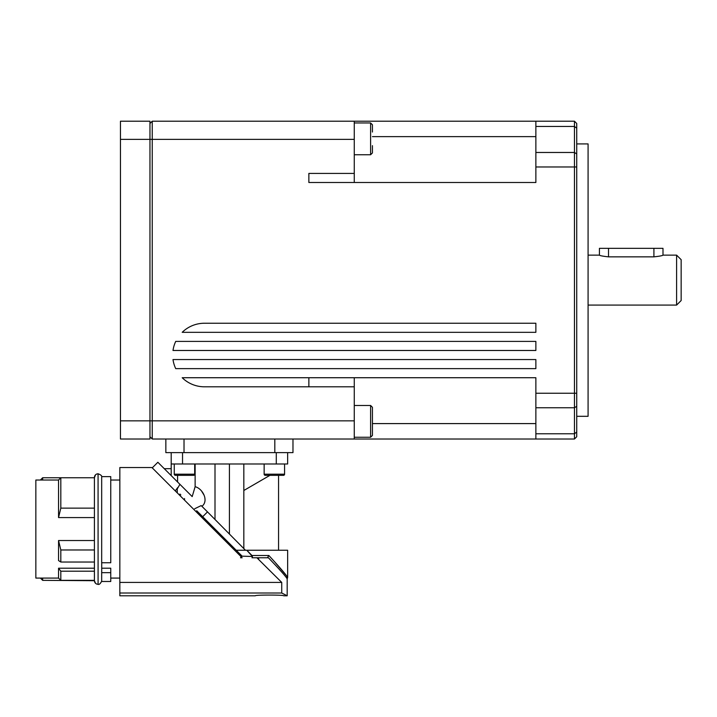 <?xml version="1.0" encoding="UTF-8"?>
<svg xmlns="http://www.w3.org/2000/svg" width="717" height="717" viewBox="0 0 717 717"><rect width="100%" height="100%" fill="white"/><g stroke="black" fill="none" stroke-linecap="round" stroke-linejoin="round"><path stroke-width="1.08" d="M101.715 568.214L110.759 568.214L110.759 572.659L101.68 572.659L101.68 571.001M354.27 122.965L370.608 122.965L370.608 154.747L372.428 152.927L372.428 145.668M370.608 154.747L354.27 154.747M370.608 437.253L372.428 435.434L372.428 407.292L370.608 405.472L370.608 437.253L354.27 437.253M354.27 405.472L370.608 405.472M175.387 475.335L193.545 475.335L175.387 475.335A1.138 1.138 0 0 1 174.258 474.197L174.258 463.98M174.258 474.197L194.683 474.197A1.138 1.138 0 0 1 193.545 475.335M101.68 572.659L101.68 581.487L107.353 581.487M110.759 578.081L119.838 578.081L110.759 578.081M60.82 580.358L94.42 580.358L94.42 571.198L60.82 571.198L60.82 580.358L58.552 578.081L35.85 578.081L40.394 578.081L42.662 580.358L94.42 580.698C94.635 582.903 95.845 584.113 98.05 584.328L96.589 584.023M95.522 474.797L94.42 477.746L42.662 477.746L40.394 480.023M196.7 510.737L242.122 556.168L240.518 557.772L242.158 557.772M258.631 559.493L281.736 582.419L256.901 557.772L258.631 559.493L258.631 557.772L268.409 557.772C279.863 569.728 286.119 576.755 287.185 578.843L287.239 576.593L275.651 563.042M101.68 581.487L110.759 581.487L110.759 572.659M119.838 480.023L110.759 480.023M110.759 476.617L101.68 476.617L101.68 562.755L110.759 562.755L110.759 476.617M58.552 480.023L58.552 517.575L60.82 508.138L60.82 477.746L58.552 480.023L35.85 480.023L35.85 578.081M152.255 467.869L157.857 462.268L179.922 484.325L177.224 488.94L177.744 487.506L175.262 490.903L151.923 467.538L119.838 467.538L119.838 582.419L281.736 582.419L281.736 593.013L119.838 593.013L119.838 595.791L255.297 595.791C254.427 594.823 284.541 594.823 283.672 595.791L287.185 595.791L281.736 593.013M576.728 416.308L588.083 416.308L588.083 143.911L576.728 143.911M535.868 437.666L535.868 439.01L574.46 439.01L574.46 433.776L535.868 433.776L535.868 437.666M308.866 377.725L308.866 386.804L204.444 386.804A31.781 31.781 0 0 1 182.199 377.725L535.868 377.725L535.868 433.776M574.46 400.955L574.46 433.776L576.728 432.028L576.728 123.476L574.46 121.209L574.46 400.955M535.868 159.264L535.868 182.503L308.866 182.503L308.866 173.415L354.27 173.415L354.27 121.209L535.868 121.209L535.868 159.264M574.46 439.01L576.728 436.743L576.728 432.028M676.606 305.083L681.15 300.54L681.15 259.679L676.606 255.135L676.606 305.083L588.083 305.083M171.193 452.633L171.193 463.98L287.642 463.98L287.642 452.633L287.642 463.98M171.193 468.685L164.283 468.685M252.25 557.423L252.438 556.482L252.25 557.423M251.972 557.772L258.631 557.772M279.603 475.335L269.117 475.335M283.439 475.335A1.138 1.138 0 0 0 284.577 474.197A1.138 1.138 0 0 1 283.439 475.335A1.138 1.138 0 0 0 284.577 474.197A1.138 1.138 0 0 1 283.439 475.335L265.281 475.335A1.138 1.138 0 0 1 264.143 474.197L264.143 463.98M120.456 420.852L354.27 420.852L354.27 439.01L152.237 439.01L149.961 436.743L152.237 439.01L152.237 139.367L149.961 139.367L149.961 121.209L120.456 121.209L120.456 439.01L149.961 439.01L149.961 139.367L120.456 139.367M204.703 502.303L205.008 500.663L204.703 502.303M205.044 499.982L204.856 497.741L205.044 499.982M204.193 495.393L201.495 490.948L204.193 495.393M285.904 576.8L287.185 578.843L287.642 577.481C286.459 575.133 280.195 567.81 268.857 555.496L251.981 555.496L246.773 550.244L252.438 556.482L242.122 556.168M184.018 452.633L184.018 439.01L165.851 439.01L165.851 452.633L292.975 452.633L292.975 439.01L274.817 439.01L274.817 452.633M175.262 490.903L177.296 492.911L177.224 488.94M266.168 557.772L267.961 557.763M287.642 550.244L287.642 577.481L287.642 550.244L236.207 550.244M268.866 555.496L267.656 557.396M184.538 498.575L184.538 500.152L179.223 494.838L180.012 494.049M179.922 484.325L192.183 496.594L195.132 486.691C202.875 488.636 208.988 500.896 201.916 506.327M194.701 508.738L201.19 505.602L207.5 511.902L202.678 516.715M245.465 550.244L207.5 511.902M177.583 481.994L177.583 475.335M195.132 463.98L195.132 486.691M171.193 463.98L171.193 475.595M215.001 463.98L215.001 519.404M243.834 463.98L243.834 548.236M243.834 490.491L269.942 475.335M229.413 463.98L229.413 533.824M175.728 368.637A31.781 31.781 0 0 1 172.994 359.558L535.868 359.558L535.868 368.637L175.728 368.637M182.199 332.321A31.781 31.781 0 0 1 204.444 323.242L535.868 323.242L535.868 332.321L182.199 332.321M172.994 350.479A31.781 31.781 0 0 1 175.728 341.4L535.868 341.4L535.868 350.479L172.994 350.479M354.27 139.367L152.237 139.367L152.237 121.209L182.199 121.209M149.961 123.476L152.237 121.209L354.27 121.209M608.509 256.847C602.997 256.265 599.968 255.691 599.43 255.135L599.43 248.333L608.509 248.333L608.509 256.847L653.913 256.847C659.425 256.265 662.454 255.691 662.992 255.135L676.606 255.135M662.992 255.135L662.992 248.333L608.509 248.333M574.46 121.209L535.868 121.209M535.868 423.595L372.428 423.595M354.27 420.852L354.27 377.725M354.27 182.503L354.27 173.415M372.428 136.633L535.868 136.633M308.866 386.804L354.27 386.804M354.27 439.01L535.868 439.01M241.342 556.948L175.45 491.055M283.672 593.972L287.185 595.791L283.672 593.972L287.185 595.791L283.672 595.791M119.838 582.419L119.838 593.013M60.82 508.138L94.42 508.138L94.42 517.575L58.552 517.575M101.68 476.913C102.056 475.855 100.855 474.806 98.086 473.776L98.068 473.776C95.845 473.991 94.635 475.201 94.42 477.405L94.42 540.528L58.552 540.528L58.552 560.569L60.82 562.029L94.42 562.029L94.42 549.975L60.82 549.975L58.552 540.528M58.552 578.081L58.552 568.214L94.42 568.214M60.82 549.975L60.82 562.029M60.82 571.198L58.552 568.214M180.836 494.873L179.635 494.434M42.662 477.746L42.662 480.023M42.662 578.081L42.662 580.358M372.428 132.045L372.428 124.785L370.608 122.965M96.589 474.08L98.068 473.776L98.086 584.328C99.08 584.848 100.281 583.799 101.68 581.191C100.335 583.772 99.134 584.821 98.086 584.328L98.068 584.328M535.868 407.749L574.46 407.749L576.728 406.306M535.868 166.971L576.728 166.971M535.868 126.443L574.46 126.443L576.728 128.191M576.728 153.922L574.46 152.47L535.868 152.47M576.728 393.248L535.868 393.248M276.287 452.633L276.287 463.98M284.577 463.98L284.577 474.197L264.143 474.197M182.539 463.98L182.539 452.633M653.913 248.333L653.913 256.847M101.715 562.245L101.715 571.637M94.42 529.056L94.42 580.698L95.522 583.306M194.683 474.197L194.683 463.98M278.563 475.335L278.563 550.244M588.083 255.135L599.43 255.135M287.185 578.843L287.185 595.791M255.297 595.791L119.838 595.791"/></g></svg>
